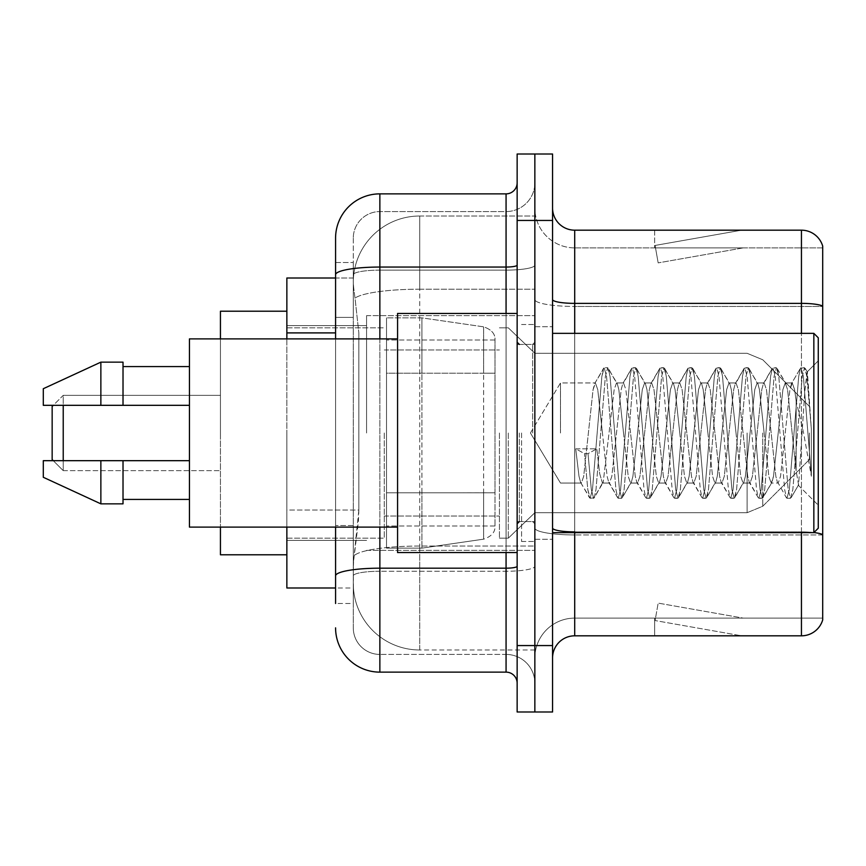 <?xml version="1.0" encoding="UTF-8"?>
<svg xmlns="http://www.w3.org/2000/svg" width="866" height="866" viewBox="0 0 866 866"><rect width="100%" height="100%" fill="white"/><g stroke="black" fill="none" stroke-linecap="round" stroke-linejoin="round"><path stroke-width="0.65" stroke-dasharray="4.33 3.25" d="M534.852 433L534.852 315.646L534.852 433M366.578 433L366.578 315.646L366.578 433M335.575 317.4L353.285 317.4L353.285 525.532L353.285 262.506L353.285 317.4L335.575 317.4L335.575 525.532L335.575 278.008L353.436 278.008L353.382 278.917A66.422 66.422 0 0 1 419.718 216.013L534.852 216.013L419.718 216.013L419.718 289.201L419.718 216.013A66.422 66.422 0 0 0 353.382 278.917L353.436 278.008L286.863 278.008L286.863 510.031L358.838 510.031L358.405 521.57L353.555 561.428L358.838 510.031L358.838 332.901L358.838 510.031L286.863 510.031L286.863 587.992L353.436 587.992L353.285 583.565A66.422 66.422 0 0 0 419.718 649.987L534.852 649.987L534.852 546.045L534.852 649.987L419.718 649.987L419.718 546.045L419.718 649.987A66.422 66.422 0 0 1 353.285 583.565L353.285 570.055L353.436 587.992L335.575 587.992M353.555 561.428L353.285 570.055L353.555 561.428M286.863 433L286.863 554.781L286.863 433M534.852 216.013L534.852 289.201L534.852 216.013M534.852 546.045L534.852 289.201L534.852 546.045L419.718 546.045A66.422 11.539 180 0 0 354.086 555.799A66.422 11.539 180 0 1 419.718 546.045L534.852 546.045M353.382 278.917C352.992 281.45 353.534 287.848 355.028 298.11L358.838 332.901L355.028 298.11C353.534 287.848 352.992 281.45 353.382 278.917A66.422 66.422 0 0 1 419.718 216.013M286.863 527.102L286.863 338.898M335.575 262.506L353.285 262.506L335.575 262.506L335.575 603.494L353.285 603.494L353.285 525.532L353.285 603.494L335.575 603.494L335.575 338.898M335.575 627.85A44.285 44.285 0 0 0 379.86 672.135L379.86 654.425A26.575 26.575 0 0 1 353.285 627.85L353.285 274.749L353.285 627.85A26.575 26.575 0 0 0 379.86 654.425L506.069 654.425L506.069 583.565L506.069 672.135A11.074 11.074 0 0 1 517.143 683.209L517.143 182.791L517.143 683.209M534.852 583.565L534.852 265.137L534.852 583.565M517.143 433L517.143 552.562L517.143 433M517.143 220.44L517.143 154.007L534.852 154.007L534.852 220.44L534.852 154.007L552.562 154.007L552.562 220.44L534.852 220.44L534.852 645.56L534.852 220.44L517.143 220.44L517.143 645.56L534.852 645.56L534.852 711.993L534.852 645.56L552.562 645.56L552.562 220.44M552.562 645.56L552.562 711.993L517.143 711.993L517.143 645.56M534.852 182.791L534.852 265.137L534.852 182.791A28.784 28.784 0 0 1 506.069 211.575A28.784 28.784 0 0 0 534.852 182.791A28.784 28.784 0 0 1 506.069 211.575L506.069 654.425L379.86 654.425L379.86 571.257L506.069 571.257A28.784 5.001 0 0 0 534.852 566.267A28.784 5.001 0 0 1 506.069 571.257L506.069 211.575L379.86 211.575L506.069 211.575M335.575 575.879A44.285 7.686 180 0 1 379.86 568.183L379.86 193.865A44.285 44.285 0 0 0 335.575 238.15A44.285 44.285 0 0 1 379.86 193.865L506.069 193.865A11.074 11.074 0 0 0 517.143 182.791A11.074 11.074 0 0 1 506.069 193.865L506.069 583.565L506.069 571.257L379.86 571.257L379.86 211.575L379.86 270.127L506.069 270.127A28.784 5.001 0 0 0 534.852 265.137A28.784 5.001 0 0 1 506.069 270.127L379.86 270.127L379.86 583.565L379.86 568.183L506.069 568.183A11.074 1.927 0 0 0 517.143 566.267M379.86 672.135L506.069 672.135M353.285 238.15L353.285 274.749L353.285 238.15A26.575 26.575 0 0 1 379.86 211.575A26.575 26.575 0 0 0 353.285 238.15A26.575 26.575 0 0 1 379.86 211.575M534.852 683.209A28.784 28.784 0 0 0 506.069 654.425A28.784 28.784 0 0 1 534.852 683.209A28.784 28.784 0 0 0 506.069 654.425M552.562 433L552.562 326.72L552.562 433M521.57 433L521.57 541.499L521.57 433M534.852 547.258L534.852 299.528L534.852 547.258M813.943 532.547A22.137 3.843 180 0 0 801.44 531.876L801.44 635.817A22.137 22.137 0 0 0 822.7 619.883L822.7 547.258L822.7 618.107L574.71 618.107L574.71 532.644M552.562 657.965L552.562 208.035L552.562 657.965A22.137 22.137 0 0 1 574.71 635.817L574.71 547.258L574.71 618.107L822.7 618.107L822.7 306.445L574.71 306.445L574.71 534.95A39.858 6.917 0 0 1 534.852 528.033A39.858 6.917 0 0 0 574.71 534.95L574.71 247.893A39.858 39.858 0 0 1 534.852 208.035L534.852 299.528L534.852 208.035A39.858 39.858 0 0 0 574.71 247.893L574.71 306.445A39.858 6.917 0 0 1 534.852 299.528A39.858 6.917 0 0 0 574.71 306.445L822.7 306.445M822.7 246.117A22.137 22.137 0 0 0 801.44 230.183L801.44 531.876A22.137 3.843 180 0 1 822.7 534.647L822.7 246.117A22.137 22.137 0 0 0 801.44 230.183L574.71 230.183A22.137 22.137 0 0 1 552.562 208.035M740.127 635.557A17.71 17.71 0 0 0 743.212 635.817L654.642 635.817L743.212 635.817A17.71 17.71 0 0 1 740.127 635.557A17.71 17.71 0 0 0 743.212 635.817A17.71 17.71 0 0 1 740.127 635.557A17.71 17.71 0 0 0 743.212 635.817A17.71 17.71 0 0 1 740.127 635.557L655.086 620.554L740.127 635.557M654.642 618.107L654.642 635.817L654.642 618.107L655.519 618.107L655.086 620.554L655.519 618.107L654.642 618.107L654.642 635.817L654.642 618.107L655.519 618.107L655.086 620.554L655.519 618.107L654.642 618.107L654.642 635.817L654.642 618.107L655.519 618.107L655.086 620.554L655.519 618.107L654.642 618.107M801.44 635.817L574.71 635.817M743.212 230.183L654.642 230.183L743.212 230.183A17.71 17.71 0 0 0 740.127 230.443A17.71 17.71 0 0 1 743.212 230.183A17.71 17.71 0 0 0 740.127 230.443A17.71 17.71 0 0 1 743.212 230.183A17.71 17.71 0 0 0 740.127 230.443A17.71 17.71 0 0 1 743.212 230.183M574.71 247.893L822.7 247.893L822.7 306.131L822.7 247.893L574.71 247.893A39.858 39.858 0 0 1 534.852 208.035M743.212 618.107L655.519 618.107L743.212 618.107L655.519 618.107L743.212 618.107L655.519 618.107L743.212 618.107L658.171 603.115L655.519 618.107L658.171 603.115L655.519 618.107L658.171 603.115L655.519 618.107L658.171 603.115L743.212 618.107M655.519 247.893L654.642 247.893L655.519 247.893L654.642 247.893L655.519 247.893L654.642 247.893L655.519 247.893L655.086 245.446L740.127 230.443L655.086 245.446L655.519 247.893L655.086 245.446L740.127 230.443L655.086 245.446L655.519 247.893L655.086 245.446L740.127 230.443L655.086 245.446L655.519 247.893L743.212 247.893L655.519 247.893L743.212 247.893L655.519 247.893L743.212 247.893L655.519 247.893L658.171 262.885L655.519 247.893M534.852 657.965A39.858 39.858 0 0 1 574.71 618.107A39.858 39.858 0 0 0 534.852 657.965A39.858 39.858 0 0 1 574.71 618.107M654.642 230.183L654.642 247.893L654.642 230.183M743.212 247.893L658.171 262.885L743.212 247.893M560.497 433L560.497 382.945L560.497 433M818.273 433L818.273 528.206L818.273 337.794L818.273 505.192L818.273 337.794L813.845 333.356L813.845 532.644L813.845 333.356L813.845 532.644L818.273 528.206L818.273 433M517.143 552.562L397.57 552.562L397.57 313.438L397.57 527.102L397.57 313.438L517.143 313.438M397.57 527.102L189.438 527.102L189.438 338.898L189.438 433L189.438 338.898L397.57 338.898M602.444 433L597.757 389.657L595.407 382.945L593.069 389.657L583.695 476.343L581.357 483.055L580.61 482.427L579.008 476.343L575.728 448.826L584.518 453.632L588.025 453.632L596.815 448.826L575.728 448.826L584.518 453.632L588.025 453.632L596.815 448.826L575.728 448.826L579.008 476.343L580.61 482.427L589.562 497.788L587.798 489.528L584.518 453.632L587.798 489.528L590.136 498.275L580.61 482.427L581.357 483.055L583.695 476.343L593.069 389.657L594.671 383.573L603.624 368.212L601.859 376.472L592.485 489.528L590.136 498.275L593.654 498.275L591.316 489.528L588.025 453.632L591.316 489.528L593.654 498.275L594.228 497.788L590.136 498.275L592.485 489.528L601.859 376.472L604.197 367.725L594.671 383.573L595.407 382.945L597.757 389.657L607.131 476.343L608.733 482.427L607.131 476.343L602.444 433M630.567 433L625.88 389.657L623.531 382.945L622.795 383.573L621.193 389.657L611.818 476.343L609.469 483.055L608.733 482.427L617.685 497.788L615.921 489.528L606.546 376.472L604.197 367.725L607.716 367.725L605.366 376.472L596.003 489.528L594.228 497.788L603.18 482.427L602.444 483.055L599.683 473.626L596.815 448.826L599.683 473.626L602.444 483.055L609.469 483.055L617.685 497.788L615.921 489.528L606.546 376.472L604.197 367.725L607.716 367.725L605.366 376.472L596.003 489.528L594.228 497.788L602.444 483.055L609.469 483.055L611.818 476.343L621.193 389.657L622.795 383.573L631.747 368.212L629.972 376.472L620.608 489.528L618.259 498.275L617.685 497.788L621.777 498.275L619.428 489.528L610.054 376.472L607.716 367.725L617.242 383.573L616.505 382.945L614.156 389.657L603.18 482.427L614.156 389.657L616.505 382.945L623.531 382.945L631.747 368.212L629.972 376.472L620.608 489.528L618.259 498.275L621.777 498.275L619.428 489.528L610.054 376.472L608.289 368.212L616.505 382.945L623.531 382.945L625.88 389.657L635.254 476.343L636.856 482.427L635.254 476.343L630.567 433M623.531 433L618.844 389.657L617.242 383.573L618.844 389.657L628.218 476.343L630.567 483.055L628.218 476.343L623.531 433M658.68 433L653.992 389.657L651.654 382.945L650.907 383.573L649.305 389.657L639.931 476.343L637.592 483.055L636.856 482.427L645.809 497.788L644.033 489.528L634.659 376.472L632.321 367.725L631.747 368.212L635.839 367.725L633.49 376.472L624.115 489.528L621.777 498.275L631.303 482.427L630.567 483.055L637.592 483.055L645.809 497.788L644.033 489.528L634.659 376.472L632.321 367.725L635.839 367.725L633.49 376.472L624.115 489.528L622.351 497.788L630.567 483.055L637.592 483.055L639.931 476.343L649.305 389.657L650.907 383.573L659.87 368.212L658.095 376.472L648.721 489.528L646.382 498.275L645.809 497.788L649.901 498.275L647.552 489.528L638.177 376.472L635.839 367.725L645.365 383.573L644.618 382.945L642.28 389.657L632.905 476.343L631.303 482.427L632.905 476.343L642.28 389.657L644.618 382.945L651.654 382.945L659.87 368.212L658.095 376.472L648.721 489.528L646.382 498.275L649.901 498.275L647.552 489.528L638.177 376.472L636.413 368.212L644.618 382.945L651.654 382.945L653.992 389.657L663.367 476.343L664.969 482.427L663.367 476.343L658.68 433M651.654 433L646.967 389.657L645.365 383.573L646.967 389.657L656.341 476.343L658.68 483.055L656.341 476.343L651.654 433M686.803 433L682.116 389.657L679.778 382.945L679.031 383.573L677.428 389.657L668.054 476.343L665.716 483.055L664.969 482.427L673.921 497.788L672.157 489.528L662.782 376.472L660.444 367.725L659.87 368.212L663.951 367.725L661.613 376.472L652.239 489.528L649.901 498.275L659.427 482.427L658.68 483.055L665.716 483.055L673.921 497.788L672.157 489.528L662.782 376.472L660.444 367.725L663.951 367.725L661.613 376.472L652.239 489.528L650.474 497.788L658.68 483.055L665.716 483.055L668.054 476.343L677.428 389.657L679.031 383.573L687.983 368.212L686.218 376.472L676.844 489.528L674.506 498.275L673.921 497.788L678.013 498.275L675.675 489.528L666.3 376.472L663.951 367.725L673.488 383.573L672.741 382.945L670.403 389.657L661.029 476.343L659.427 482.427L661.029 476.343L670.403 389.657L672.741 382.945L679.778 382.945L687.983 368.212L686.218 376.472L676.844 489.528L674.506 498.275L678.013 498.275L675.675 489.528L666.3 376.472L664.525 368.212L672.741 382.945L679.778 382.945L682.116 389.657L691.49 476.343L693.092 482.427L691.49 476.343L686.803 433M679.778 433L675.09 389.657L673.488 383.573L675.09 389.657L684.465 476.343L686.803 483.055L684.465 476.343L679.778 433M714.926 433L710.239 389.657L707.89 382.945L707.154 383.573L705.552 389.657L696.177 476.343L693.828 483.055L693.092 482.427L702.045 497.788L700.28 489.528L690.906 376.472L688.557 367.725L687.983 368.212L692.075 367.725L689.737 376.472L680.362 489.528L678.013 498.275L687.539 482.427L686.803 483.055L693.828 483.055L702.045 497.788L700.28 489.528L690.906 376.472L688.557 367.725L692.075 367.725L689.737 376.472L680.362 489.528L678.587 497.788L686.803 483.055L693.828 483.055L696.177 476.343L705.552 389.657L707.154 383.573L716.106 368.212L714.342 376.472L704.967 489.528L702.618 498.275L702.045 497.788L706.136 498.275L703.787 489.528L694.424 376.472L692.075 367.725L701.601 383.573L700.865 382.945L698.516 389.657L689.141 476.343L687.539 482.427L689.141 476.343L698.516 389.657L700.865 382.945L707.89 382.945L716.106 368.212L714.342 376.472L704.967 489.528L702.618 498.275L706.136 498.275L703.787 489.528L694.424 376.472L692.648 368.212L700.865 382.945L707.89 382.945L710.239 389.657L719.614 476.343L721.216 482.427L719.614 476.343L714.926 433M707.89 433L703.203 389.657L701.601 383.573L703.203 389.657L712.577 476.343L714.926 483.055L712.577 476.343L707.89 433M743.039 433L738.362 389.657L736.013 382.945L735.277 383.573L733.675 389.657L724.301 476.343L721.952 483.055L721.216 482.427L730.168 497.788L728.393 489.528L719.029 376.472L716.68 367.725L716.106 368.212L720.198 367.725L717.849 376.472L708.475 489.528L706.136 498.275L715.662 482.427L714.926 483.055L721.952 483.055L730.168 497.788L728.393 489.528L719.029 376.472L716.68 367.725L720.198 367.725L717.849 376.472L708.475 489.528L706.71 497.788L714.926 483.055L721.952 483.055L724.301 476.343L733.675 389.657L735.277 383.573L744.23 368.212L742.454 376.472L733.08 489.528L730.742 498.275L730.168 497.788L734.26 498.275L731.911 489.528L722.536 376.472L720.198 367.725L729.724 383.573L728.988 382.945L726.639 389.657L717.264 476.343L715.662 482.427L717.264 476.343L726.639 389.657L728.988 382.945L736.013 382.945L744.23 368.212L742.454 376.472L733.08 489.528L730.742 498.275L734.26 498.275L731.911 489.528L722.536 376.472L720.772 368.212L728.988 382.945L736.013 382.945L738.362 389.657L747.726 476.343L749.328 482.427L747.726 476.343L743.039 433M736.013 433L731.326 389.657L729.724 383.573L731.326 389.657L740.701 476.343L743.039 483.055L740.701 476.343L736.013 433M771.162 433L766.475 389.657L764.137 382.945L763.39 383.573L761.788 389.657L752.413 476.343L750.075 483.055L749.328 482.427L758.291 497.788L756.516 489.528L747.142 376.472L744.803 367.725L744.23 368.212L748.321 367.725L745.972 376.472L736.598 489.528L734.26 498.275L743.786 482.427L743.039 483.055L750.075 483.055L758.291 497.788L756.516 489.528L747.142 376.472L744.803 367.725L748.321 367.725L745.972 376.472L736.598 489.528L734.833 497.788L743.039 483.055L750.075 483.055L752.413 476.343L761.788 389.657L763.39 383.573L772.353 368.212L770.578 376.472L761.203 489.528L758.865 498.275L758.291 497.788L762.372 498.275L760.034 489.528L750.66 376.472L748.321 367.725L757.847 383.573L757.101 382.945L754.762 389.657L745.388 476.343L743.786 482.427L745.388 476.343L754.762 389.657L757.101 382.945L764.137 382.945L772.353 368.212L770.578 376.472L761.203 489.528L758.865 498.275L762.372 498.275L760.034 489.528L750.66 376.472L748.895 368.212L757.101 382.945L764.137 382.945L766.475 389.657L775.849 476.343L777.452 482.427L775.849 476.343L771.162 433M764.137 433L759.45 389.657L757.847 383.573L759.45 389.657L768.824 476.343L771.162 483.055L768.824 476.343L764.137 433M796.157 401.055L796.125 470.823L787.573 389.657L785.224 382.945L782.886 389.657L773.511 476.343L771.162 483.055L778.198 483.055L786.404 497.788L784.639 489.528L775.265 376.472L772.927 367.725L772.353 368.212L776.434 367.725L774.096 376.472L764.721 489.528L762.372 498.275L771.909 482.427L771.162 483.055L778.198 483.055L786.404 497.788L784.639 489.528L775.265 376.472L772.927 367.725L776.434 367.725L774.096 376.472L764.721 489.528L762.946 497.788L771.909 482.427L773.511 476.343L782.886 389.657L785.224 382.945L792.249 382.945L785.224 382.945L787.573 389.657L796.125 470.823L798.582 484.884L804.882 390.783L807.047 372.034L811.355 429.244L811.355 476.257L803.594 433L796.157 401.055L796.125 470.823L798.582 484.884L804.882 390.783L807.426 372.163L811.355 429.244L806.895 376.472L804.557 367.725L802.219 376.472L792.845 489.528L790.496 498.275L788.157 489.528L778.783 376.472L776.434 367.725L785.971 383.573L777.008 368.212L778.783 376.472L788.157 489.528L790.496 498.275L792.845 489.528L802.219 376.472L804.557 367.725L806.895 376.472L811.355 429.244L811.355 476.257L803.388 376.472L801.039 367.725L800.465 368.212L798.701 376.472L789.327 489.528L786.977 498.275L786.404 497.788L790.496 498.275L786.977 498.275L789.327 489.528L798.701 376.472L800.465 368.212L804.557 367.725L801.039 367.725L803.388 376.472L811.355 476.257L803.594 433L796.157 401.055L794.598 389.657L792.26 382.945L789.911 389.657L780.537 476.343L778.198 483.055L780.537 476.343L789.911 389.657L791.513 383.573L800.465 368.212L791.513 383.573L792.26 382.945L794.598 389.657L796.157 401.055M189.438 405.32L189.438 366.578L189.438 405.32L123.015 405.32L123.015 366.578L123.015 405.32L189.438 405.32L189.438 366.578L189.438 405.32L123.015 405.32L123.015 362.15L123.015 405.32L100.867 405.32L100.867 362.15L100.867 405.32L43.3 405.32L43.3 388.715L43.3 405.32L123.015 405.32L123.015 362.15L100.867 362.15L100.867 405.32L43.3 405.32L43.3 388.715L100.867 362.15M43.3 460.68L43.3 477.285L100.867 503.85L100.867 460.68L123.015 460.68L123.015 499.422L123.015 460.68L189.438 460.68L189.438 499.422L189.438 460.68L123.015 460.68L123.015 503.85L123.015 460.68L100.867 460.68L100.867 503.85L100.867 460.68L43.3 460.68L43.3 477.285L43.3 460.68L123.015 460.68L123.015 499.422L123.015 460.68L189.438 460.68L189.438 499.422L189.438 460.68M63.229 460.68L63.229 470.639L52.155 459.575L52.155 406.425L52.155 433L52.155 406.425L63.229 395.361L63.229 470.639L63.229 405.32M286.863 554.781L220.44 554.781L220.44 311.219L220.44 527.102M809.418 433L809.418 459.575L809.418 433M508.288 433L508.288 538.176L508.288 433M499.422 433L499.422 538.176L499.422 433M384.288 433L384.288 538.176L384.288 433M494.995 492.776L494.995 340.002L494.995 373.224L386.507 373.214L386.507 317.865L386.507 548.135L386.507 492.786L494.995 492.786L494.995 340.002L494.995 373.224L386.507 373.214L386.507 340.002L386.507 525.998L386.507 492.786L494.995 492.776M421.926 433L421.926 317.865L421.926 373.214L386.507 373.214L386.507 317.865L386.507 548.135L386.507 492.786L494.995 492.786L494.995 526.019L494.995 339.981L494.995 373.214L386.507 373.214L386.507 525.998L386.507 492.786L421.926 492.786L421.926 548.135L421.926 317.865L421.926 373.214L483.629 373.214L483.629 326.839L483.629 539.161L483.629 492.786L494.995 492.786L494.995 526.019C495.352 532.081 491.563 536.455 483.629 539.161L483.629 492.786L421.926 492.786L421.926 548.135L421.926 433M53.259 460.68L63.229 470.639L63.229 395.361L220.44 395.361L220.44 433L220.44 395.361L63.229 395.361L53.259 405.32M220.44 338.898L220.44 433L220.44 311.219L286.863 311.219M494.995 373.214L483.629 373.214L483.629 326.839L483.629 539.161L421.926 548.135L386.507 548.135L421.926 548.135L483.629 539.161C491.563 536.455 495.352 532.081 494.995 526.019L494.995 339.981C495.352 333.919 491.563 329.545 483.629 326.839L421.926 317.865L386.507 317.865L421.926 317.865L483.629 326.839C491.563 329.545 495.352 333.919 494.995 339.981L494.995 373.214M123.015 405.32L100.867 405.32M57.957 460.68L100.867 460.68M100.867 503.85L123.015 503.85L123.015 460.68M419.718 289.201L534.852 289.201L419.718 289.201L419.718 546.045L419.718 289.201A66.422 11.539 180 0 0 355.028 298.11A66.422 11.539 180 0 1 419.718 289.201M353.285 583.565A66.422 66.422 0 0 0 419.718 649.987M335.575 332.901L286.863 332.901M335.575 274.749A44.285 7.686 180 0 1 379.86 267.053L506.069 267.053A11.074 1.927 -0 0 0 517.143 265.137M379.86 338.898L379.86 527.102M506.069 552.562L506.069 313.438M379.86 270.127A26.575 4.611 180 0 0 353.285 274.749A26.575 4.611 180 0 1 379.86 270.127M379.86 571.257A26.575 4.611 180 0 0 353.285 575.879A26.575 4.611 180 0 1 379.86 571.257M379.86 654.425A26.575 26.575 0 0 1 353.285 627.85M353.285 525.532L335.575 525.532L353.285 525.532M801.44 532.644L801.44 531.876L574.71 531.876L574.71 230.183M552.562 299.528A22.137 3.843 0 0 0 574.71 303.371L801.44 303.371A22.137 3.843 180 0 1 822.7 306.131M574.71 333.356L574.71 531.876L801.44 531.876L801.44 333.356M552.562 528.033A22.137 3.843 0 0 0 574.71 531.876M822.7 534.95L574.71 534.95L822.7 534.95M532.644 433L532.644 344.43L532.644 433M519.351 433L519.351 521.57L519.351 433M762.762 433L762.762 506.231L762.762 433M747.098 433L747.098 512.715L747.098 433M366.578 315.646L534.852 315.646L366.578 315.646M286.863 325.616L366.578 325.616L286.863 325.616M286.863 540.384L366.578 540.384L286.863 540.384M366.578 550.354L534.852 550.354L366.578 550.354M517.143 344.43L534.852 344.43L517.143 344.43M517.143 521.57L534.852 521.57L517.143 521.57M534.852 326.72L552.562 326.72L534.852 326.72M521.57 541.499L534.852 541.499L521.57 541.499M521.57 324.501L534.852 324.501L521.57 324.501M534.852 539.28L552.562 539.28L534.852 539.28M530.425 433L560.497 382.945L595.407 382.945L560.497 382.945L530.425 433L560.497 483.055L581.357 483.055L560.497 483.055L530.425 433M552.562 532.644L813.845 532.644M519.351 344.43L532.644 344.43L534.852 342.222L532.644 344.43L519.351 344.43L517.143 342.222M519.351 521.57L532.644 521.57L534.852 523.778L532.644 521.57L519.351 521.57L517.143 523.778M807.047 372.034L818.273 360.808L807.047 372.034M798.127 485.047L818.273 505.192L798.127 485.047M123.015 366.578L189.438 366.578M123.015 499.422L189.438 499.422M552.562 333.356L813.845 333.356M798.582 484.884L791.069 497.788L798.582 484.884M807.426 372.163L805.131 368.212L807.426 372.163M63.229 470.639L220.44 470.639L63.229 470.639M809.418 459.575L762.762 506.231L747.098 512.715L762.762 506.231L809.418 459.575M534.852 512.715L747.098 512.715L534.852 512.715L508.288 538.176L499.422 538.176L508.288 538.176L534.852 512.715M384.288 516.028L499.422 516.028L384.288 516.028M286.863 538.176L384.288 538.176L286.863 538.176M286.863 327.824L384.288 327.824L286.863 327.824M384.288 349.972L499.422 349.972L384.288 349.972M499.422 327.824L508.288 327.824L534.852 353.285L747.098 353.285L762.762 359.769L809.418 406.425L762.762 359.769L747.098 353.285L534.852 353.285L508.288 327.824L499.422 327.824M494.995 340.002L386.507 340.002L494.995 340.002M494.995 525.998L386.507 525.998L494.995 525.998"/><path stroke-width="1.3" d="M335.575 317.4L335.575 262.506L335.575 278.008L286.863 278.008L286.863 338.898M335.575 587.992L286.863 587.992L286.863 527.102M335.575 603.494L335.575 527.102L335.575 603.494M517.143 645.56L517.143 711.993L534.852 711.993L534.852 645.56L534.852 711.993L552.562 711.993L552.562 645.56L534.852 645.56L534.852 220.44L534.852 645.56L517.143 645.56L517.143 220.44L534.852 220.44L534.852 154.007L534.852 220.44L552.562 220.44L552.562 645.56M552.562 220.44L552.562 154.007L517.143 154.007L517.143 220.44M379.86 527.102L379.86 672.135L506.069 672.135L506.069 552.562M335.575 338.898L335.575 238.15A44.285 44.285 0 0 1 379.86 193.865L506.069 193.865A11.074 11.074 0 0 0 517.143 182.791M335.575 238.15L335.575 262.506M517.143 683.209A11.074 11.074 0 0 0 506.069 672.135M379.86 672.135A44.285 44.285 0 0 1 335.575 627.85M552.562 657.965A22.137 22.137 0 0 1 574.71 635.817L801.44 635.817L801.44 532.644M822.7 246.117A22.137 22.137 0 0 0 801.44 230.183A22.137 22.137 0 0 1 822.7 246.117L822.7 619.883A22.137 22.137 0 0 1 801.44 635.817M822.7 306.131L822.7 306.131A22.137 3.843 180 0 0 801.44 303.371L801.44 230.183L574.71 230.183A22.137 22.137 0 0 1 552.562 208.035A22.137 22.137 0 0 0 574.71 230.183L574.71 333.356M822.7 306.445L822.7 534.647A22.137 3.843 180 0 0 813.943 532.547M53.259 405.32L52.155 406.425L52.155 459.575L53.259 460.68M63.229 405.32L63.229 460.68M220.44 527.102L220.44 554.781L286.863 554.781M286.863 311.219L220.44 311.219L220.44 338.898M813.845 333.356L818.273 337.794L818.273 528.206L813.845 532.644L813.845 333.356L552.562 333.356M517.143 313.438L397.57 313.438L397.57 552.562L517.143 552.562M397.57 338.898L189.438 338.898L189.438 527.102L397.57 527.102M100.867 405.32L43.3 405.32L43.3 388.715L100.867 362.15L100.867 405.32L189.438 405.32M100.867 362.15L123.015 362.15L123.015 405.32M189.438 460.68L123.015 460.68L123.015 503.85L100.867 503.85L100.867 460.68L43.3 460.68L43.3 477.285L100.867 503.85M43.3 460.68L57.957 460.68M123.015 460.68L100.867 460.68M335.575 332.901L286.863 332.901M517.143 566.267A11.074 1.927 0 0 1 506.069 568.183L379.86 568.183A44.285 7.686 180 0 0 335.575 575.879M379.86 193.865L379.86 267.053L506.069 267.053L506.069 193.865M335.575 274.749A44.285 7.686 180 0 1 379.86 267.053L379.86 338.898M506.069 313.438L506.069 267.053A11.074 1.927 0 0 0 517.143 265.137M574.71 532.644L574.71 635.817M801.44 333.356L801.44 303.371L574.71 303.371A22.137 3.843 -0 0 1 552.562 299.528M574.71 531.876A22.137 3.843 -0 0 1 552.562 528.033M552.562 532.644L813.845 532.644M519.351 344.43L517.143 342.222M123.015 366.578L189.438 366.578M123.015 499.422L189.438 499.422M519.351 521.57L517.143 523.778"/></g></svg>

